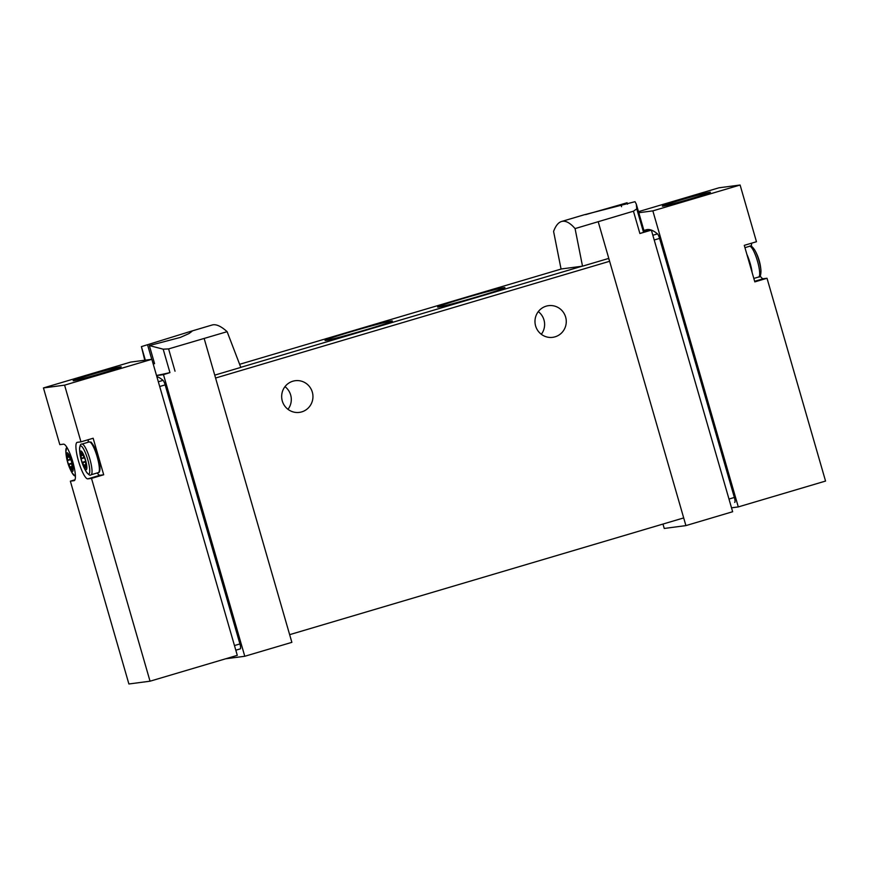 <?xml version="1.0" encoding="UTF-8"?>
<svg xmlns="http://www.w3.org/2000/svg" width="869" height="869" viewBox="0 0 869 869"><rect width="100%" height="100%" fill="white"/><g stroke="black" fill="none" stroke-linecap="round" stroke-linejoin="round"><path stroke-width="1.3" d="M575.072 228.59C569.999 222.736 565.491 220.368 561.559 221.486C558.343 222.464 555.682 225.777 553.586 231.426L561.048 268.999L582.512 266.175L575.072 228.59L633.447 211.2L639.888 233.511L651.359 230.111L732.643 511.732L685.913 525.604L683.697 517.924L289.649 634.663L291.865 642.354L244.776 656.269L163.481 374.648L169.944 372.616A150.141 4.888 -16.1 0 1 156.507 375.462M561.559 221.486L583.881 214.871L635.011 201.695L636.282 204.041L636.771 208.864L633.447 211.2M585.587 214.643L620.944 204.552L621.563 206.692M627.505 204.182L627.081 202.738L620.944 204.552M149.349 345.569L180.339 337.422L189.018 333.566L191.962 331.361L189.833 331.621L212.155 324.995C216.001 323.909 220.987 326.136 227.124 331.676L168.597 348.914L163.176 349.175L149.349 345.569L154.573 363.666A150.141 4.888 -16.1 0 1 153.183 363.926M189.833 331.621L141.419 346.612L144.765 360.233M643.907 230.47L646.243 229.785A150.141 31.61 73.5 0 1 657.485 233.88A5.008 1.054 73.5 0 1 659.593 238.41L734.359 497.459A5.008 1.054 73.5 0 1 734.729 502.391A5.008 1.054 73.5 0 1 734.685 502.401L734.729 502.391M103.693 474.767L93.157 438.248L80.958 441.854L64.588 385.152L151.847 359.299L237.291 655.345L150.044 681.198L91.506 478.384L103.693 474.767L100 475.256A19.02 4.008 73.5 0 1 97.209 472.964M151.847 359.299L130.708 362.08L43.45 387.932L59.82 444.646L63.513 444.157A19.02 4.008 73.5 0 1 72.714 461.58A19.02 4.008 73.5 0 1 74.191 480.655A19.02 4.008 73.5 0 1 74.061 480.676L70.356 481.165L128.894 683.979L150.044 681.198M74.973 479.797L70.356 481.165M91.506 478.384L87.802 478.873A19.02 4.008 73.5 0 1 78.601 461.439A19.02 4.008 73.5 0 1 77.124 442.375A19.02 4.008 73.5 0 1 77.265 442.343L80.958 441.854M43.45 387.932L64.588 385.152M156.822 376.549A150.141 31.61 73.5 0 1 163.046 380.361A5.008 1.054 73.5 0 1 165.153 384.891L239.92 643.94A5.008 1.054 73.5 0 1 240.289 648.871A5.008 1.054 73.5 0 1 240.257 648.882L235.803 650.197M156.539 375.56L163.481 374.648M225.679 658.789L244.776 656.269M204.204 338.638L289.649 634.663M154.215 362.416A25.527 0.836 -16.1 0 0 152.868 362.862M227.124 331.676L240.811 367.402L214.741 375.136M598.252 221.899L683.697 517.924M582.512 266.175L608.789 258.397M478.7 296.372A35.032 1.141 -16.1 0 0 504.943 287.672A35.032 1.141 -16.1 0 0 470.976 296.253A35.032 1.141 -16.1 0 0 437.661 307.094A35.032 1.141 -16.1 0 0 478.7 296.372M366.11 329.731A35.032 1.141 -16.1 0 0 392.364 321.03A35.032 1.141 -16.1 0 0 358.397 329.612A35.032 1.141 -16.1 0 0 325.082 340.452A35.032 1.141 -16.1 0 0 366.11 329.731M639.888 233.511L643.538 232.316A150.141 4.888 -16.1 0 0 644.222 231.567L636.282 204.041M662.971 524.061L664.242 528.461L685.913 525.604M651.359 230.111L644.081 231.067M608.322 258.538A2.998 0.63 73.5 0 1 609.625 261.287L215.577 378.026M282.306 401.033A16.011 15.653 -97.5 0 1 295.221 380.709A16.011 15.653 -97.5 0 1 312.829 394.548A16.011 15.653 -97.5 0 1 282.306 401.033M535.619 325.984A16.011 15.653 -97.5 0 1 548.545 305.66A16.011 15.653 -97.5 0 1 566.143 319.499A16.011 15.653 -97.5 0 1 535.619 325.984M287.976 409.375A16.011 15.653 82.5 0 0 284.989 386.651M541.289 334.326A16.011 15.653 82.5 0 0 538.302 311.602M147.556 344.797L151.749 359.31M141.419 346.612L145.329 360.157M91.897 374.452A25.027 0.815 163.9 0 1 121.215 366.848A25.027 0.815 163.9 0 1 97.404 374.539A25.027 0.815 163.9 0 1 73.159 380.72A25.027 0.815 163.9 0 1 91.897 374.452M90.68 442.571A15.012 3.161 73.5 0 1 97.762 456.095A15.012 3.161 73.5 0 1 99.185 471.302M88.106 442.256A19.02 4.008 73.5 0 1 88.54 439.616M67.141 447.752A14.621 3.074 73.5 0 0 65.87 452.021A48.045 48.045 0 0 0 67.663 462.395A9.755 2.053 73.5 0 1 68.412 453.89A9.755 2.053 73.5 0 1 73.105 470.118A9.755 2.053 73.5 0 1 67.663 462.406A48.045 48.045 0 0 0 72.008 472.736L75.418 476.494M70.715 459.82L70.965 460.114A3.704 0.782 73.5 0 1 71.997 463.698L71.845 464.176A3.704 0.782 73.5 0 0 72.246 466.696L72.681 467.989A3.704 0.782 73.5 0 1 72.54 469.868A3.704 0.782 73.5 0 1 72.518 469.868L72.04 469.032A3.704 0.782 73.5 0 0 71.616 468.782A3.704 0.782 73.5 0 0 71.41 469.119L71.443 470.01A3.704 0.782 73.5 0 1 70.248 468.315L69.922 467.001A3.704 0.782 73.5 0 0 68.89 464.557L68.488 464.165A3.704 0.782 73.5 0 1 67.456 460.581L67.608 460.103A3.704 0.782 73.5 0 0 67.206 457.583L66.772 456.29A3.704 0.782 73.5 0 1 66.913 454.411A3.704 0.782 73.5 0 1 66.935 454.411L67.413 455.247A3.704 0.782 73.5 0 0 67.836 455.497A3.704 0.782 73.5 0 0 68.043 455.16L68.01 454.27A3.704 0.782 73.5 0 1 69.205 455.964L69.531 457.279A3.704 0.782 73.5 0 0 70.563 459.723L70.693 459.831M81.404 460.603A9.755 2.053 73.5 0 1 82.153 452.086A9.755 2.053 73.5 0 1 86.846 468.304A9.755 2.053 73.5 0 1 81.404 460.603M84.456 458.006L84.706 458.311A3.704 0.782 73.5 0 1 85.738 461.895L85.586 462.362A3.704 0.782 73.5 0 0 85.988 464.882L86.422 466.186A3.704 0.782 73.5 0 1 86.281 468.054A3.704 0.782 73.5 0 1 86.259 468.065L85.781 467.218A3.704 0.782 73.5 0 0 85.358 466.968A3.704 0.782 73.5 0 0 85.151 467.305L85.184 468.206A3.704 0.782 73.5 0 1 83.989 466.501L83.663 465.187A3.704 0.782 73.5 0 0 82.631 462.753L82.229 462.351A3.704 0.782 73.5 0 1 81.197 458.767L81.349 458.3A3.704 0.782 73.5 0 0 80.947 455.78L80.513 454.476A3.704 0.782 73.5 0 1 80.654 452.608A3.704 0.782 73.5 0 1 80.676 452.597L81.154 453.433A3.704 0.782 73.5 0 0 81.577 453.694A3.704 0.782 73.5 0 0 81.784 453.357L81.751 452.456A3.704 0.782 73.5 0 1 82.957 454.161L83.272 455.475A3.704 0.782 73.5 0 0 84.304 457.909L84.434 458.028M731.513 507.811L738.292 506.92L825.55 481.068L767.012 278.254L754.813 281.871L744.277 245.351L756.464 241.734L740.106 185.021L718.956 187.802L638.476 211.656M638.791 212.72L652.847 210.874L738.292 506.92M652.847 210.874L740.106 185.021M754.65 281.306L763.308 278.743A19.02 4.008 73.5 0 1 760.158 275.897M751.413 246.405A19.02 4.008 73.5 0 1 751.859 243.103M763.308 278.743L767.012 278.254M681.09 199.903A25.027 0.815 163.9 0 1 710.407 192.288A25.027 0.815 163.9 0 1 686.597 199.989A25.027 0.815 163.9 0 1 662.352 206.159A25.027 0.815 163.9 0 1 681.09 199.903M659.593 238.41L654.205 239.996M734.359 497.459L728.982 499.056M657.485 233.88L652.836 235.26M159.7 386.499L165.153 384.891M234.467 645.558L239.92 643.94M158.332 381.763L163.046 380.361M168.597 348.914L175.038 371.226M581.98 266.24L240.789 367.326M561.58 268.923L239.627 364.307L561.57 268.923M636.771 208.864L643.538 232.316M163.176 349.175L169.944 372.616M100 475.256L87.802 478.873M75.397 475.615A14.621 3.074 73.5 0 1 72.008 472.736M85.749 470.922A48.045 48.045 0 0 1 79.611 450.207A14.621 3.074 73.5 0 1 83.891 449.588A14.621 3.074 73.5 0 1 89.681 469.108A14.621 3.074 73.5 0 1 85.749 470.922C88.258 474.626 90.007 475.919 91.006 474.8L98.338 472.627A16.011 3.367 73.5 0 0 97.024 456.312A16.011 3.367 73.5 0 0 89.235 441.919C91.799 443.038 89.757 439.649 94.286 446.916L98.447 458.506L100.022 468.771C99.783 471.53 99.229 472.823 98.338 472.627M79.611 450.207C79.698 445.732 80.469 443.701 81.903 444.092A16.011 3.367 73.5 0 1 89.692 458.484A16.011 3.367 73.5 0 1 91.006 474.8M72.779 468.815L72.04 469.032M72.594 467.62L70.248 468.315M72.301 466.859L70.041 467.522M72.16 466.338L69.922 467.001M71.986 463.644L68.89 464.557M68.76 464.448L71.964 463.492L68.792 464.448M71.899 463.155L68.488 464.165M70.53 459.668L67.456 460.581M70.378 459.397L67.586 460.222L70.389 459.408M70.335 459.299L67.608 460.103M69.444 456.92L67.206 457.583M69.346 456.377L67.022 457.072M69.053 455.617L66.772 456.29M68.716 454.965L68.043 455.16M86.52 467.011L85.781 467.218M86.335 465.806L83.989 466.501M86.042 465.045L83.782 465.719M85.901 464.524L83.663 465.187M85.727 461.83L82.631 462.753M82.501 462.634L85.705 461.689L82.533 462.634M85.64 461.341L82.229 462.351M84.271 457.865L81.197 458.767M81.306 458.441L84.13 457.605L81.328 458.408M84.076 457.496L81.349 458.3M83.185 455.117L80.947 455.78M83.087 454.574L80.763 455.258M82.794 453.803L80.513 454.476M82.457 453.151L81.784 453.357M754.824 250.174A48.045 48.045 0 0 1 760.962 270.889A14.621 3.074 -106.5 0 0 758.995 260.711A14.621 3.074 -106.5 0 0 754.824 250.174C752.315 246.47 750.555 245.177 749.567 246.285L744.939 247.665M760.962 270.889C760.875 275.354 760.103 277.396 758.67 277.005A16.011 3.367 -106.5 0 0 757.496 261.2A16.011 3.367 -106.5 0 0 749.567 246.285M752.141 272.616A16.011 3.367 -106.5 0 0 750.164 263.372A16.011 3.367 -106.5 0 0 746.862 254.313M235.814 650.208L240.289 648.871M65.87 452.021L66.674 447.003M81.903 444.092L89.235 441.919M72.746 468.445L71.616 468.782M68.847 455.204L67.836 455.497M86.487 466.631L85.358 466.968M82.588 453.39L81.577 453.694M758.67 277.005L753.825 278.438"/></g></svg>
